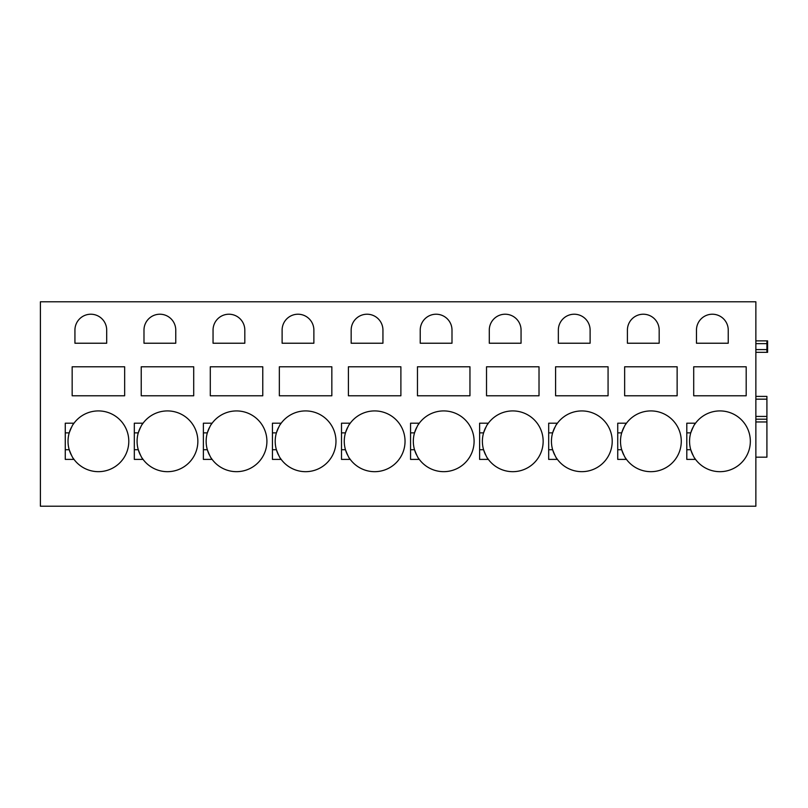 <?xml version="1.0" encoding="UTF-8"?>
<svg xmlns="http://www.w3.org/2000/svg" width="808" height="808" viewBox="0 0 808 808"><rect width="100%" height="100%" fill="white"/><g stroke="black" fill="none" stroke-linecap="round" stroke-linejoin="round"><path stroke-width="1.21" d="M755.864 352.339L767.6 352.339L767.6 340.875L766.913 340.875L766.913 343.642L767.6 343.642M755.864 301.788L755.864 506.212L40.4 506.212L40.4 301.788L755.864 301.788M728.24 330.108A15.887 15.887 0 0 0 712.353 314.221A15.887 15.887 0 0 0 696.466 330.108L696.466 343.228L728.24 343.228L728.24 330.108M693.708 366.781L746.188 366.781L746.188 395.779L693.708 395.779L693.708 366.781M692.789 427.674A30.391 30.391 0 0 0 690.749 432.876C693.001 427.089 694.597 423.867 695.536 423.2L686.8 423.2L686.8 459.388L695.536 459.388A30.391 30.391 0 0 0 750.339 441.289A30.391 30.391 0 0 0 694.567 424.594M659.177 330.108A15.887 15.887 0 0 0 643.289 314.221A15.887 15.887 0 0 0 627.412 330.108L627.412 343.228L659.177 343.228L659.177 330.108M624.645 366.781L677.134 366.781L677.134 395.779L624.645 395.779L624.645 366.781M623.726 427.674A30.391 30.391 0 0 0 621.695 432.876C623.938 427.089 625.533 423.867 626.473 423.2L617.736 423.2L617.736 459.388L626.473 459.388A30.391 30.391 0 0 0 681.275 441.289A30.391 30.391 0 0 0 625.503 424.594M590.113 330.108A15.887 15.887 0 0 0 574.236 314.221A15.887 15.887 0 0 0 558.348 330.108L558.348 343.228L590.113 343.228L590.113 330.108M555.591 366.781L608.07 366.781L608.07 395.779L555.591 395.779L555.591 366.781M554.662 427.674A30.391 30.391 0 0 0 552.632 432.876C554.884 427.089 556.48 423.867 557.419 423.2L548.683 423.2L548.683 459.388L557.419 459.388A30.391 30.391 0 0 0 612.212 441.289A30.391 30.391 0 0 0 556.449 424.594M521.059 330.108A15.887 15.887 0 0 0 505.172 314.221A15.887 15.887 0 0 0 489.284 330.108L489.284 343.228L521.059 343.228L521.059 330.108M486.527 366.781L539.017 366.781L539.017 395.779L486.527 395.779L486.527 366.781M485.608 427.674A30.391 30.391 0 0 0 483.578 432.876C485.82 427.089 487.416 423.867 488.355 423.2L479.619 423.2L479.619 459.388L488.355 459.388A30.391 30.391 0 0 0 543.158 441.289A30.391 30.391 0 0 0 487.386 424.594M451.995 330.108A15.887 15.887 0 0 0 436.108 314.221A15.887 15.887 0 0 0 420.231 330.108L420.231 343.228L451.995 343.228L451.995 330.108M417.463 366.781L469.953 366.781L469.953 395.779L417.463 395.779L417.463 366.781M416.544 427.674A30.391 30.391 0 0 0 414.514 432.876C416.766 427.089 418.352 423.867 419.301 423.2L410.565 423.2L410.565 459.388L419.301 459.388A30.391 30.391 0 0 0 474.094 441.289A30.391 30.391 0 0 0 418.322 424.594M382.941 330.108A15.887 15.887 0 0 0 367.054 314.221A15.887 15.887 0 0 0 351.167 330.108L351.167 343.228L382.941 343.228L382.941 330.108M348.41 366.781L400.889 366.781L400.889 395.779L348.41 395.779L348.41 366.781M347.49 427.674A30.391 30.391 0 0 0 345.45 432.876C347.703 427.089 349.298 423.867 350.238 423.2L341.501 423.2L341.501 459.388L350.238 459.388A30.391 30.391 0 0 0 405.04 441.289A30.391 30.391 0 0 0 349.268 424.594M313.878 330.108A15.887 15.887 0 0 0 297.99 314.221A15.887 15.887 0 0 0 282.113 330.108L282.113 343.228L313.878 343.228L313.878 330.108M279.346 366.781L331.836 366.781L331.836 395.779L279.346 395.779L279.346 366.781M278.427 427.674A30.391 30.391 0 0 0 276.397 432.876C278.639 427.089 280.235 423.867 281.174 423.2L272.437 423.2L272.437 459.388L281.174 459.388A30.391 30.391 0 0 0 335.976 441.289A30.391 30.391 0 0 0 280.204 424.594M244.814 330.108A15.887 15.887 0 0 0 228.937 314.221A15.887 15.887 0 0 0 213.049 330.108L213.049 343.228L244.814 343.228L244.814 330.108M210.292 366.781L262.772 366.781L262.772 395.779L210.292 395.779L210.292 366.781M209.363 427.674A30.391 30.391 0 0 0 207.333 432.876C209.585 427.089 211.181 423.867 212.12 423.2L203.384 423.2L203.384 459.388L212.12 459.388A30.391 30.391 0 0 0 266.913 441.289A30.391 30.391 0 0 0 211.151 424.594M175.76 330.108A15.887 15.887 0 0 0 159.873 314.221A15.887 15.887 0 0 0 143.986 330.108L143.986 343.228L175.76 343.228L175.76 330.108M141.228 366.781L193.708 366.781L193.708 395.779L141.228 395.779L141.228 366.781M140.309 427.674A30.391 30.391 0 0 0 138.269 432.876C140.521 427.089 142.117 423.867 143.056 423.2L134.32 423.2L134.32 459.388L143.056 459.388A30.391 30.391 0 0 0 197.859 441.289A30.391 30.391 0 0 0 142.087 424.594M106.696 330.108A15.887 15.887 0 0 0 90.809 314.221A15.887 15.887 0 0 0 74.932 330.108L74.932 343.228L106.696 343.228L106.696 330.108M72.165 366.781L124.654 366.781L124.654 395.779L72.165 395.779L72.165 366.781M71.245 427.674A30.391 30.391 0 0 0 69.215 432.876C71.468 427.089 73.053 423.867 74.003 423.2L65.266 423.2L65.266 459.388L74.003 459.388A30.391 30.391 0 0 0 128.795 441.289A30.391 30.391 0 0 0 73.023 424.594M755.864 419.19L766.913 419.19L755.864 419.19L766.913 419.19L766.913 457.176L755.864 457.176M766.913 419.19L766.913 396.405L755.864 396.405M755.864 349.581L766.913 349.581L766.913 352.339M767.6 349.581L766.913 349.581L766.913 343.642L755.864 343.642M755.864 340.875L767.6 340.875M686.8 432.876L690.749 432.876A30.391 30.391 0 0 0 692.789 454.914M694.567 457.995A30.391 30.391 0 0 0 695.536 459.388C694.597 458.722 693.001 455.5 690.759 449.723L686.8 449.723M617.736 432.876L621.695 432.876A30.391 30.391 0 0 0 623.726 454.914M625.503 457.995A30.391 30.391 0 0 0 626.473 459.388C625.533 458.722 623.938 455.5 621.695 449.723L617.736 449.723M548.683 432.876L552.632 432.876A30.391 30.391 0 0 0 554.672 454.914M556.449 457.995A30.391 30.391 0 0 0 557.419 459.388C556.48 458.722 554.884 455.5 552.632 449.723L548.683 449.723M479.619 432.876L483.578 432.876A30.391 30.391 0 0 0 485.608 454.914M487.386 457.995A30.391 30.391 0 0 0 488.355 459.388C487.416 458.722 485.82 455.5 483.578 449.723L479.619 449.723M410.565 432.876L414.514 432.876A30.391 30.391 0 0 0 416.544 454.914M418.322 457.995A30.391 30.391 0 0 0 419.301 459.388C418.352 458.722 416.766 455.5 414.514 449.723L410.565 449.723M341.501 432.876L345.45 432.876A30.391 30.391 0 0 0 347.49 454.914M349.268 457.995A30.391 30.391 0 0 0 350.238 459.388C349.298 458.722 347.703 455.5 345.46 449.723L341.501 449.723M272.437 432.876L276.397 432.876A30.391 30.391 0 0 0 278.427 454.914M280.204 457.995A30.391 30.391 0 0 0 281.174 459.388C280.235 458.722 278.639 455.5 276.397 449.723L272.437 449.723M203.384 432.876L207.333 432.876A30.391 30.391 0 0 0 209.363 454.914M211.151 457.995A30.391 30.391 0 0 0 212.12 459.388C211.181 458.722 209.585 455.5 207.333 449.723L203.384 449.723M134.32 432.876L138.269 432.876A30.391 30.391 0 0 0 140.309 454.914M142.087 457.995A30.391 30.391 0 0 0 143.056 459.388C142.117 458.722 140.521 455.5 138.279 449.723L134.32 449.723M65.266 432.876L69.215 432.876A30.391 30.391 0 0 0 71.245 454.914M73.023 457.995A30.391 30.391 0 0 0 74.003 459.388C73.053 458.722 71.468 455.5 69.215 449.723L65.266 449.723M755.864 421.958L766.913 421.958M755.864 416.433L766.913 416.433M755.864 399.162L766.913 399.162"/></g></svg>
